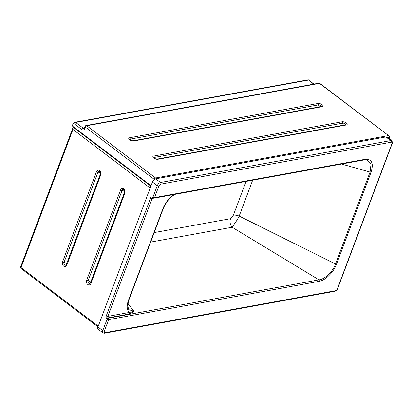 <?xml version="1.0" encoding="UTF-8"?>
<svg xmlns="http://www.w3.org/2000/svg" width="413" height="413" viewBox="0 0 413 413"><rect width="100%" height="100%" fill="white"/><g stroke="black" fill="none" stroke-linecap="round" stroke-linejoin="round"><path stroke-width="0.62" d="M387.322 137.472L387.817 137.379A1.42 0.743 -52.8 0 1 388.22 137.457M391.498 140.637A1.42 1.053 -100.3 0 0 390.894 139.475L388.741 137.751A1.42 0.743 -52.8 0 1 389.149 137.828A1.42 0.743 -52.8 0 1 389.33 138.288A1.42 0.743 -52.8 0 0 389.149 137.828L389.149 137.828A1.42 0.743 -52.8 0 0 388.741 137.751L387.895 137.906M151.044 185.726L72.239 125.924L73.302 123.089L81.955 129.656A1.42 0.743 -52.8 0 1 83.343 128.278L75.662 122.449L74.361 122.362L73.302 123.089M74.361 122.362L308.268 79.797L313.699 84.133M388.308 135.614L155.577 177.967L86.771 125.748L319.502 83.395L389.191 136.053L389.753 137.379L389.397 138.34M74.123 127.349L74.108 127.39A1.42 0.599 -159.4 0 0 74.5 128.061L150.921 186.056M98.258 326.167L21.042 267.567A1.42 0.599 -159.4 0 1 20.65 266.896A1.42 1.42 0 0 0 21.12 268.527A1.42 0.743 -52.8 0 1 21.042 267.567L72.951 129.46L72.931 127.808L73.984 127.245M391.147 142.211A1.182 0.878 -100.3 0 0 390.724 140.596L160.497 182.494A1.182 0.878 79.7 0 1 160.925 184.105L391.147 142.211A2.127 1.115 -52.8 0 1 391.875 143.76L337.4 288.692A2.127 1.115 -52.8 0 1 335.315 290.752L105.088 332.651A2.127 1.115 -52.8 0 1 104.36 331.097L108.671 319.636L319.254 281.315C325.423 280.375 333.694 272.079 336.502 264.175L371.065 172.226C373.806 163.249 371.819 158.943 365.113 159.31A1.182 0.878 79.7 0 1 364.519 159.862L367.1 159.872L371.039 163.992L370.063 172.076L335.501 264.026C332.888 271.542 324.938 279.26 318.975 279.844L232.137 227.248A6.861 5.08 79.7 0 1 230.537 218.694L154.245 232.576M150.678 242.07L232.137 227.248L237.062 220.077L239.184 216.082A6.861 2.896 20.6 0 0 233.371 215.209L230.537 218.694M371.065 172.226A1.182 0.501 -159.4 0 1 370.063 172.076L341.541 164.044M336.502 264.175A1.182 0.501 -159.4 0 1 335.501 264.026L239.184 216.082L252.663 180.218M319.254 281.315A1.182 0.878 -100.3 0 0 318.975 279.844L108.392 318.16L108.108 317.845L129.78 313.901L134.21 311.273L127.87 303.751M391.875 143.76A1.182 0.501 20.6 0 0 392.18 143.569C392.644 142.898 392.474 141.964 391.669 140.766L386.847 137.111A3.314 1.729 127.2 0 0 385.902 136.935L155.675 178.834A3.314 1.729 127.2 0 0 152.433 182.04L97.953 326.972A3.314 1.729 127.2 0 0 98.144 329.213L102.966 332.873L104.499 333.203A1.182 0.878 79.7 0 0 105.088 332.651M364.519 159.862L153.935 198.183A1.182 0.878 -100.3 0 0 154.529 197.631L158.84 186.17A2.127 1.115 -52.8 0 1 160.925 184.105M163.274 208.544A1.657 0.702 -159.4 0 1 163.269 208.56A1.657 0.702 -159.4 0 1 162.846 208.828L128.469 300.297A1.657 0.702 20.6 0 0 128.892 300.024L127.694 305.723L128.732 309.616M129.78 313.901A1.182 0.878 79.7 0 1 129.501 312.424L107.834 316.368L152.154 198.457A1.182 0.878 79.7 0 1 152.743 197.904L152.882 197.93A1.182 0.702 115 0 0 153.073 197.972M128.789 309.688L134.21 311.273L129.501 312.424C126.786 310.101 126.44 306.059 128.469 300.297M129.687 139.511A1.833 0.774 -159.4 0 1 130.172 139.14A1.42 1.053 -100.3 0 0 129.563 137.766A3.123 1.322 20.6 0 0 129.62 139.749A3.123 1.322 20.6 0 0 133.802 140.983A1.42 1.053 -100.3 0 0 133.094 140.792C131.628 140.719 130.482 140.27 129.646 139.455L129.682 139.604M133.802 140.983L322.248 106.693A1.42 1.053 -100.3 0 0 321.541 106.502L133.094 140.792M130.317 140.022A2.013 1.492 -100.3 0 1 130.172 139.14L318.614 104.845A1.42 1.053 -100.3 0 0 318.005 103.472L129.563 137.766M322.248 106.693A3.123 1.322 20.6 0 0 322.192 104.706A3.123 1.322 20.6 0 0 318.005 103.472M319.579 106.859A2.013 1.492 79.7 0 1 319.481 106.791A2.013 1.492 79.7 0 1 318.614 104.845A1.833 0.774 -159.4 0 1 320.71 105.336A1.833 0.774 -159.4 0 1 321.541 106.502L321.479 106.575M153.667 156.057A3.123 1.322 20.6 0 0 153.724 158.045A3.123 1.322 20.6 0 0 157.905 159.279L346.352 124.984A3.123 1.322 20.6 0 0 346.295 123.002A3.123 1.322 20.6 0 0 342.109 121.768L153.667 156.057A1.42 1.053 -100.3 0 1 154.276 157.43L342.718 123.141A1.42 1.053 -100.3 0 0 342.109 121.768M157.905 159.279A1.42 1.053 -100.3 0 0 157.198 159.088C155.737 159.01 154.586 158.566 153.75 157.751L153.791 157.9M153.791 157.802A1.833 0.774 -159.4 0 1 154.276 157.43A2.013 1.492 -100.3 0 0 154.421 158.318M346.352 124.984A1.42 1.053 -100.3 0 0 345.645 124.793L157.198 159.088M343.683 125.149A2.013 1.492 79.7 0 1 343.59 125.082A2.013 1.492 79.7 0 1 342.718 123.141A1.833 0.774 -159.4 0 1 344.814 123.626A1.833 0.774 -159.4 0 1 345.645 124.793L345.583 124.865M84.99 126.455A1.42 0.599 20.6 0 0 85.383 127.121A1.42 0.743 -52.8 0 1 86.771 125.748A1.42 1.053 -100.3 0 0 86.064 125.557A1.42 1.42 0 0 0 84.99 126.455L84.051 128.474A1.42 1.053 79.7 0 1 83.343 128.278L84.376 128.092M81.955 129.656A2.839 2.101 -100.3 0 0 84.784 128.711L85.383 127.121L154.188 179.34A1.42 0.599 20.6 0 0 154.364 179.464M84.397 128.04A1.42 0.599 20.6 0 0 84.784 128.711M75.662 122.449L308.387 80.096M390.894 139.475L390.146 139.615M156.104 178.757A1.42 1.053 -100.3 0 0 155.577 177.967A1.42 0.743 127.2 0 0 154.188 179.34L154.044 179.727M318.795 83.204A1.42 1.053 79.7 0 1 319.502 83.395A1.42 0.743 -52.8 0 1 319.905 83.472A1.42 1.42 0 0 0 318.795 83.204L86.064 125.557M387.699 137.756L389.753 137.379M74.5 128.061L74.624 127.731M150.879 186.17L73.38 127.354M72.951 129.46L150.167 188.065M62.564 261.93A3.123 2.313 -100.3 0 0 63.69 266.189A3.123 2.313 -100.3 0 0 66.808 265.151L100.762 174.818A3.123 2.313 -100.3 0 0 99.636 170.559A3.123 2.313 -100.3 0 0 96.518 171.601L62.564 261.93A1.42 0.599 -159.4 0 0 63.994 262.498L97.948 172.164A1.42 0.599 -159.4 0 1 96.518 171.601M90.912 283.442L124.865 193.114A3.123 2.313 -100.3 0 0 123.74 188.855A3.123 2.313 -100.3 0 0 120.622 189.892L86.668 280.226A3.123 2.313 -100.3 0 0 87.793 284.485A3.123 2.313 -100.3 0 0 90.912 283.442A1.42 0.599 20.6 0 1 90.519 282.771L90.292 283.168A1.833 1.358 79.7 0 1 88.542 283.091A1.833 1.358 79.7 0 1 88.098 280.788A1.42 0.599 -159.4 0 1 86.668 280.226M66.808 265.151A1.42 0.599 -159.4 0 1 66.416 264.48A1.42 0.599 -159.4 0 1 66.483 264.382M66.4 264.563A1.833 1.358 79.7 0 1 66.188 264.878A1.833 1.358 79.7 0 1 64.438 264.795A1.833 1.358 79.7 0 1 63.994 262.498A2.013 0.852 -159.4 0 1 66.018 263.298A2.013 0.852 -159.4 0 1 66.586 264.036M100.762 174.818A1.42 0.599 -159.4 0 1 100.369 174.152A1.42 0.599 -159.4 0 1 100.431 174.054M100.493 173.563A2.013 0.852 20.6 0 0 99.967 172.97A2.013 0.852 20.6 0 0 97.948 172.164A1.833 1.358 79.7 0 1 99.574 171.431C100.385 171.942 100.648 172.851 100.369 174.152L66.188 264.878M124.865 193.114A1.42 0.599 -159.4 0 1 124.473 192.443A1.42 0.599 -159.4 0 1 124.535 192.344M90.586 282.678A1.42 0.599 20.6 0 0 90.519 282.771L124.473 192.443C124.669 191.105 124.406 190.202 123.678 189.722A1.833 1.358 79.7 0 0 122.052 190.46A1.42 0.599 20.6 0 1 120.622 189.892M90.504 282.859A1.833 1.358 79.7 0 1 90.292 283.168M90.69 282.327A2.013 0.852 -159.4 0 0 90.122 281.594A2.013 0.852 -159.4 0 0 88.098 280.788L122.052 190.46A2.013 0.852 20.6 0 1 124.076 191.26A2.013 0.852 20.6 0 1 124.597 191.854M246.071 181.415L233.371 215.209M155.675 178.834L160.497 182.494A3.314 1.729 127.2 0 0 157.25 185.7A1.182 0.501 20.6 0 0 158.84 186.17M391.669 140.766A3.314 1.729 127.2 0 0 390.724 140.596L385.902 136.935M152.433 182.04L157.25 185.7L152.944 197.161A1.182 0.501 20.6 0 0 154.529 197.631L365.113 159.31M337.4 288.692A1.182 0.501 20.6 0 0 337.705 288.496L392.18 143.569M335.315 290.752A1.182 0.878 79.7 0 1 334.721 291.31C336.094 290.922 337.085 289.983 337.705 288.496M104.36 331.097A1.182 0.501 -159.4 0 1 102.775 330.632A3.314 1.729 127.2 0 0 102.966 332.873M152.598 197.001A1.182 0.702 115 0 0 152.882 197.93L153.228 198.09A1.182 1.182 0 0 0 153.935 198.183A1.182 0.878 -100.3 0 1 153.512 198.121A1.182 0.702 -65 0 1 153.228 198.09A1.182 0.702 -65 0 1 152.944 197.161L152.598 197.001A2.364 1.75 -100.3 0 0 150.569 197.992L106.249 315.904A2.364 1.75 -100.3 0 0 106.797 318.851L107.086 319.172A1.182 0.506 -41.9 0 1 108.392 318.16A1.182 0.878 -100.3 0 1 108.671 319.636A1.182 0.501 -159.4 0 1 107.086 319.172L102.775 330.632L97.953 326.972M150.569 197.992A1.182 0.501 20.6 0 0 152.154 198.457L153.595 198.194M106.249 315.904A1.182 0.501 20.6 0 0 107.834 316.368A1.182 0.878 79.7 0 0 108.108 317.845A1.182 0.506 -41.9 0 0 106.797 318.851M173.821 194.513C168.834 198.24 165.174 203.015 162.846 208.828M308.315 79.807L313.952 84.087M319.905 83.472L389.191 136.053M97.995 326.869L21.12 268.527M20.65 266.896L72.931 127.808M334.721 291.31L104.499 333.203M128.892 300.024L163.269 208.56L164.777 205.271L167.895 200.563L170.455 197.713L174.487 194.446"/></g></svg>

